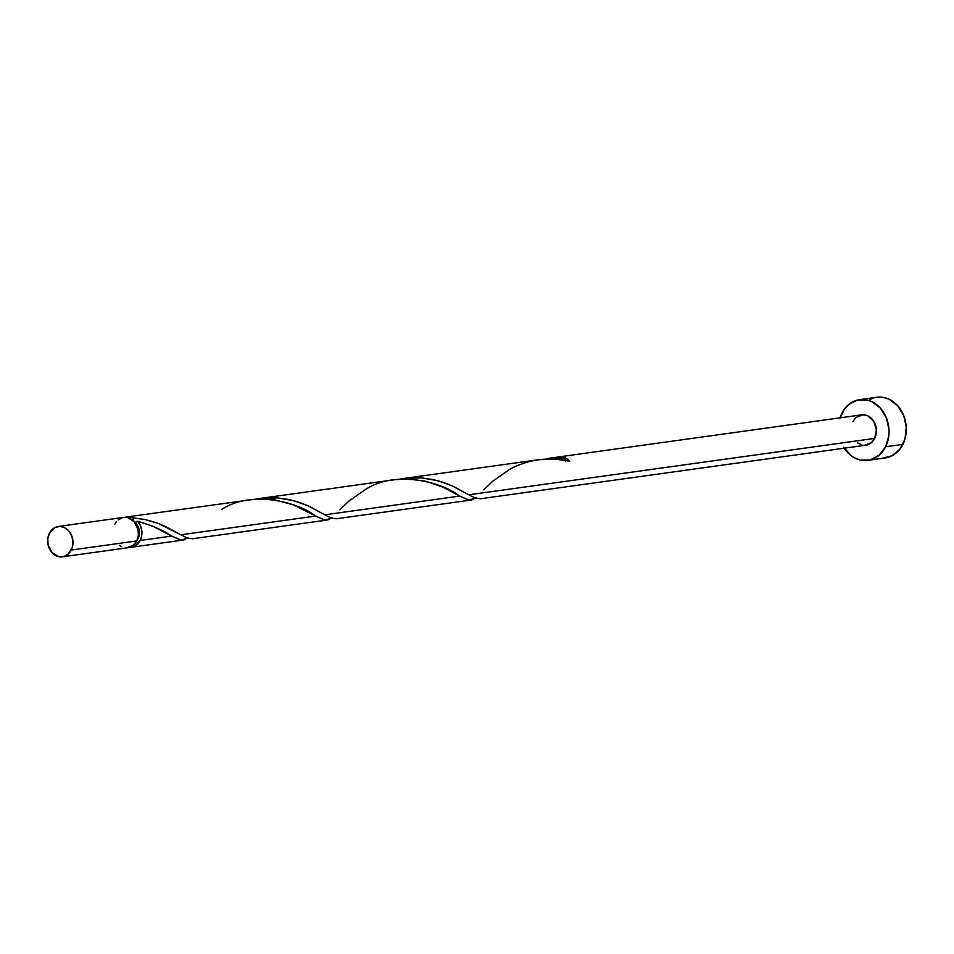 <?xml version="1.0" encoding="UTF-8"?>
<svg xmlns="http://www.w3.org/2000/svg" width="954" height="954" viewBox="0 0 954 954"><rect width="100%" height="100%" fill="white"/><g stroke="black" fill="none" stroke-linecap="round" stroke-linejoin="round"><path stroke-width="1.43" d="M126.608 547.823L133.488 545.187L136.756 540.93A15.324 12.593 -97.9 0 0 136.231 524.545A15.324 12.593 -97.9 0 0 123.722 517.378L58.218 526.477A15.324 12.593 82.1 0 1 70.727 533.644A15.324 12.593 82.1 0 1 71.264 550.041L136.756 540.93L138.366 535.409L138.056 529.446L134.204 521.659L127.526 517.545L122.601 517.593L118.165 519.918M62.439 556.826L127.931 547.727A15.324 12.593 -97.9 0 0 136.756 540.93L71.264 550.041A15.324 12.593 82.1 0 1 62.439 556.826A15.324 12.593 82.1 0 1 49.93 549.659A15.324 12.593 82.1 0 1 49.393 533.274L47.795 538.795L48.094 544.758L51.957 552.545L58.635 556.659L63.56 556.611L67.996 554.286L72.301 547.381L72.957 541.526L71.693 535.695L68.7 530.77L64.443 527.49L59.542 526.381L54.772 527.586L49.393 533.274A15.324 12.593 82.1 0 1 58.218 526.477M136.959 540.536L138.032 538.783A12.259 10.077 -97.9 0 0 134.371 521.862A12.259 10.077 -97.9 0 0 134.359 521.85L136.172 522.327L137.698 521.23A15.324 12.593 82.1 0 1 140.214 540.453L171.625 536.088L153.034 526.274L137.698 521.23L140.381 525.475L141.776 530.484L141.717 535.683L140.214 540.453A15.324 12.593 82.1 0 1 131.39 547.25A15.324 12.593 82.1 0 1 129.637 547.346L134.836 546.141L140.214 540.453L171.625 536.088L181.248 540.143L187.27 538.116M867.949 460.365L885.229 457.968A30.647 25.198 -97.9 0 0 902.878 444.385A30.647 25.198 -97.9 0 0 901.816 411.603A30.647 25.198 -97.9 0 0 876.798 397.269L859.518 399.666A30.647 25.198 82.1 0 1 884.537 414.012A30.647 25.198 82.1 0 1 885.61 446.782L902.878 444.385L885.61 446.782A30.647 25.198 82.1 0 1 867.949 460.365A30.647 25.198 82.1 0 1 844.23 448.201M840.021 417.852A30.647 25.198 82.1 0 1 841.869 413.261A30.647 25.198 82.1 0 1 859.518 399.666M538.927 459.685L403.804 478.455L421.441 477.894L437.85 480.697L452.077 485.824L468.76 494.804L874.675 438.399A15.324 12.593 -97.9 0 0 874.138 422.014A15.324 12.593 -97.9 0 0 861.629 414.847L547.095 458.552L565.281 457.872A15.324 12.593 82.1 0 1 569.633 461.211L554.644 459.053L538.927 459.685M565.615 461.068L565.281 457.872L547.095 458.552M480.017 498.811L865.85 445.196A15.324 12.593 -97.9 0 0 874.675 438.399L468.76 494.804L453.651 486.552L444.051 482.617L433.152 479.564L421.298 477.882L408.956 477.906L399.237 479.23L403.804 478.455M125.463 517.283A15.324 12.593 82.1 0 1 127.168 516.901A15.324 12.593 82.1 0 1 133.345 517.891L144.65 519.453L158.316 523.436L180.795 534.812L315.607 516.078L293.522 504.869L275.026 499.932L264.842 498.99L254.396 499.3L127.168 516.901M394.884 479.695L259.822 498.465L277.459 497.893L293.868 500.707L308.094 505.823L324.777 514.814L459.589 496.08L442.883 487.1L425.52 481.186L408.825 478.98L394.884 479.695M476.034 497.475L471.932 499.848L468.808 500.087L459.589 496.08L324.777 514.814L309.668 506.55L300.069 502.627L289.181 499.574L277.328 497.881L264.985 497.916L255.255 499.228L259.822 498.465M188.081 537.484L183.967 539.857L180.855 540.095L171.625 536.088C164.052 530.662 152.735 525.702 137.698 521.23A3.065 2.516 -97.9 0 1 134.371 521.862L137.328 525.201L139.069 529.589L139.308 534.359L138.032 538.783A12.259 10.077 -97.9 0 1 136.959 540.524M182.941 540.083L181.904 540.167M332.064 517.485L327.949 519.847L324.837 520.097L315.607 516.078L180.795 534.812L187.759 538.283L193.149 538.581M326.924 520.073L325.886 520.157M470.906 500.075L469.857 500.158M324.777 514.814L331.742 518.272L337.132 518.571M468.76 494.804L475.712 498.274L481.114 498.572M124.843 517.497L129.088 516.806L133.345 517.891L133.238 520.073L134.371 521.862L133.667 521.087M843.598 447.199L851.004 455.559L855.511 458.337L860.341 460.031L870.203 459.935L879.063 455.285L885.61 446.782L888.818 435.739L888.997 429.777L886.469 418.102L880.494 408.24L871.956 401.706L867.126 400.012L857.276 400.108L848.404 404.758L844.767 408.598L839.806 418.556M852.804 421.644L856.072 417.387L862.953 414.751L867.842 415.861L873.804 421.429L876.368 429.896L874.675 438.399L871.407 442.656L864.515 445.291M862.034 445.029L857.372 442.787M882.581 458.17L892.121 455.75L899.98 449.048L904.952 439.078L906.276 427.368L903.748 415.705L897.762 405.844L889.235 399.309L884.406 397.615L876.678 397.281M874.556 397.711L869.905 399.499M119.465 545.318L121.718 546.714M116.34 521.838L114.885 524.175M565.245 460.305A3.065 2.516 82.1 0 1 565.281 457.872L569.633 461.211C548.681 456.549 528.707 459.244 509.71 469.308L492.705 481.233L483.797 489.807M180.795 534.812L165.686 526.56L156.098 522.637L145.199 519.572L133.345 517.891A3.065 2.516 -97.9 0 0 133.691 521.122M170.861 535.647L171.625 536.088M221.745 509.329C253.263 489.008 300.486 503.462 315.607 516.078L325.231 520.133L331.253 518.105M314.605 515.506L315.607 516.078M339.815 509.818L348.735 501.232L365.728 489.319C397.246 468.998 444.469 483.451 459.589 496.08L469.213 500.134L475.235 498.095M458.588 495.496L459.589 496.08M182.87 540.095L131.39 547.25M326.852 520.085L192.052 538.819M470.823 500.087L336.035 518.809"/></g></svg>

